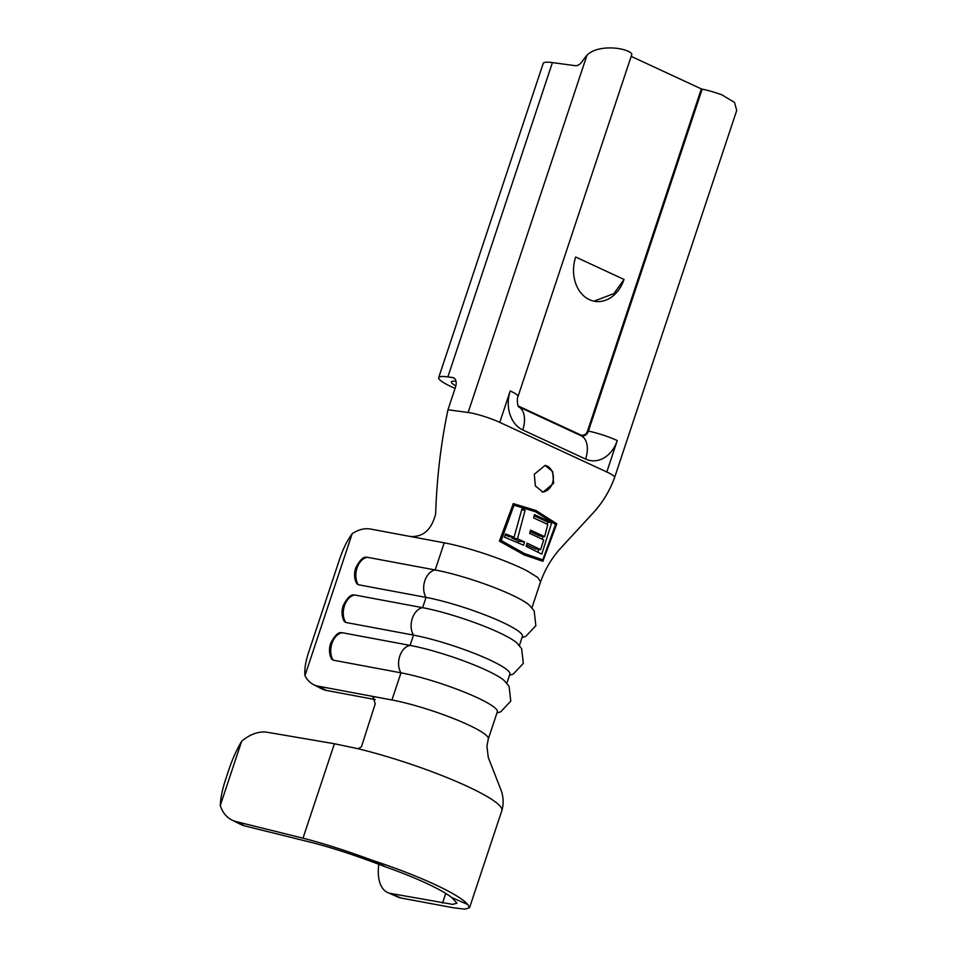 <?xml version="1.0" encoding="UTF-8"?>
<svg xmlns="http://www.w3.org/2000/svg" width="957" height="957" viewBox="0 0 957 957"><rect width="100%" height="100%" fill="white"/><g stroke="black" fill="none" stroke-linecap="round" stroke-linejoin="round"><path stroke-width="1.44" d="M542.069 491.958A13.398 10.467 97.7 0 0 552.5 483.094A13.398 10.467 97.7 0 0 545.059 465.401L552.668 471.586L553.625 483.249L543.05 492.149L535.382 485.941L534.293 474.277L545.083 465.413M345.68 622.433L344.305 621.44C342.199 617.863 341.565 613.581 342.391 608.592L343.132 605.745C347.164 597.862 350.8 594.285 354.042 594.991L354.796 595.003A16.078 10.874 100.6 0 0 344.472 605.745A16.078 10.874 100.6 0 0 345.68 622.433L413.508 635.113A61.619 9.02 -161.6 0 1 477.268 654.54A61.619 9.02 -161.6 0 1 509.878 674.111L506.839 683.214M358.217 584.715L356.853 583.722C354.748 580.145 354.114 575.863 354.939 570.874L355.681 568.027C359.712 560.144 363.349 556.567 366.591 557.273L367.344 557.285A16.078 10.874 100.6 0 0 357.021 568.027A16.078 10.874 100.6 0 0 358.217 584.715L426.056 597.395A61.619 9.02 -161.6 0 1 489.817 616.822A61.619 9.02 -161.6 0 1 522.414 636.393L519.388 645.497M333.132 660.151L331.756 659.158C329.651 655.581 329.017 651.298 329.842 646.31L330.584 643.463C334.615 635.58 338.264 632.003 341.505 632.709L342.247 632.721A16.078 10.874 100.6 0 0 331.923 643.463A16.078 10.874 100.6 0 0 333.132 660.151L400.971 672.831A61.619 9.02 -161.6 0 1 464.719 692.258A61.619 9.02 -161.6 0 1 497.329 711.829L488.297 738.971A61.619 9.02 -161.6 0 0 488.309 738.936A61.619 9.02 -161.6 0 0 455.604 719.365A61.619 9.02 -161.6 0 0 391.939 699.986L371.436 696.146L372.799 696.612L375.24 703.766L361.471 746.699L358.229 748.769L360.586 749.355A104.48 15.288 18.4 0 1 378.493 754.128A104.48 15.288 18.4 0 1 501.863 810.579L469.54 907.738L467.782 904.544L451.74 897.534A91.082 13.326 -161.6 0 0 385.838 866.982C357.499 856.037 332.809 847.89 311.743 842.531L244.825 825.927A42.862 29.296 116.4 0 1 240.709 824.408L231.953 820.065A42.862 29.296 -63.6 0 0 236.068 821.584L244.825 825.927M593.974 301.168L613.951 293.584L624.012 279.432L575.683 257.026A33.483 26.186 97.7 0 0 595.35 301.407A33.483 26.186 97.7 0 0 624.012 279.432M241.631 741.328C236.678 749.642 232.431 759.092 228.867 769.655L225.828 778.795C222.371 789.334 220.517 798.234 220.277 805.507L241.631 741.328A42.862 29.296 -63.6 0 1 267.41 732.296L334.4 743.745L358.229 748.769M378.805 864.279A42.862 22.37 -66.4 0 0 387.86 892.63A42.862 22.37 -66.4 0 0 390.432 893.419L400.911 897.989L452.984 907.714L464.779 909.15L469.54 907.738M334.4 743.745L302.986 838.188C322.485 843.105 345.633 850.486 372.417 860.331A104.48 15.288 18.4 0 1 467.782 904.544M400.911 897.989A42.862 22.37 113.6 0 1 398.327 897.199L387.86 892.63M451.74 897.534L456.944 903.157L452.757 904.389L390.432 893.419M372.417 860.331L385.838 866.982M220.277 805.507A42.862 29.296 -63.6 0 0 231.953 820.065M302.986 838.188L236.068 821.584M499.398 541.136L513.287 503.609L535.968 510.524L556.795 523.766L542.894 561.304L524.185 554.916L499.398 541.136M531.936 607.779L540.573 581.808L537.738 577.49L527.75 571.233A61.619 9.02 18.4 0 0 510.966 563.482A61.619 9.02 18.4 0 0 444.215 542.822L370.562 529.054A33.483 24.176 -62.7 0 0 352.176 533.731C347.283 540.442 343.216 548.552 339.974 558.075L308.609 652.363C305.522 661.861 304.314 669.601 304.972 675.606L352.176 533.731M540.585 581.796C545.012 569.547 551.364 558.709 559.654 549.27L593.543 512.497C602.743 502.413 609.776 490.738 614.645 477.447A23.626 3.457 -161.6 0 0 606.81 471.992L499.769 422.372A23.626 3.457 -161.6 0 0 468.129 412.491L447.972 409.763L455.496 387.13A9.379 5.682 114.9 0 0 453.642 377.848A9.379 5.682 114.9 0 0 452.625 377.548L447.876 376.902L552.428 62.588A40.517 5.933 -161.6 0 0 543.229 63.353L438.665 377.668A40.517 5.933 18.4 0 1 447.876 376.902M410.266 536.47C423.197 537.284 431.655 529.711 435.662 513.742C436.787 478.213 440.89 443.546 447.972 409.763M304.972 675.606A33.483 24.176 -62.7 0 0 313.394 684.542A33.483 24.176 -62.7 0 0 318.274 686.205L326.516 690.452L375.288 699.579M373.972 697.462L371.436 696.146L318.274 686.205M496.934 713.001L500.726 711.793L510.775 701.098L509.064 686.301L504.243 680.594A61.619 9.02 -161.6 0 0 410.086 645.401L342.247 632.721M509.483 675.283L513.275 674.075L523.323 663.38L521.613 648.583L516.792 642.877A61.619 9.02 -161.6 0 0 422.635 607.683L354.796 595.003M522.032 637.565L525.824 636.357L535.872 625.663L534.162 610.865L529.341 605.159A61.619 9.02 -161.6 0 0 435.184 569.965L367.344 557.285M326.516 690.452A33.483 24.176 117.3 0 1 321.624 688.789L313.394 684.542M631.165 56.367L701.337 88.893L587.586 430.865A6.699 5.24 -82.3 0 1 580.66 434.921L518.634 406.773A23.626 14.319 114.9 0 1 522.761 429.932A30.624 23.949 -82.3 0 1 510.225 390.935A23.626 3.457 18.4 0 1 518.048 396.425L631.811 54.441A23.626 3.457 -161.6 0 0 630.053 52.276C621.057 46.678 596.211 45.278 586.94 55.327A42.862 25.971 -65.1 0 0 582.215 61.427A9.379 5.682 114.9 0 1 575.348 65.686L552.428 62.588M701.337 88.893L702.163 89.157L588.399 431.14L587.586 430.865M614.621 477.471L736.723 110.45L734.509 102.423L721.901 94.851A23.626 3.457 -161.6 0 0 702.163 89.157M455.843 385.91A27.119 3.972 18.4 0 1 451.381 381.903A27.119 3.972 18.4 0 1 455.999 381.209M455.065 388.41A40.517 5.933 18.4 0 1 438.665 377.668M534.664 511.505L532.379 510.045L513.131 504.183M540.717 560.431L541.004 559.558M523.252 554.33L542.775 559.797L524.568 553.648L501.217 540.526L513.981 505.188L535.645 511.804L555.562 524.46L542.775 559.797M499.506 540.872L501.707 542.272M535.968 510.524L532.379 510.045M556.795 523.766L553.852 523.371M513.981 505.188L512.904 505.045M501.217 540.526L499.721 540.322M524.568 553.648L521.481 553.23M541.77 554.163L551.699 522.666L534.437 514.627L533.623 517.893L547.787 524.484L544.641 536.686L530.525 530.106L529.688 533.36L543.708 539.927L540.561 549.617L527.056 543.109L526.147 546.351L541.77 554.163M524.532 541.949L517.51 538.767L525.082 510.308L521.96 508.873L514.053 537.284L505.643 533.91L504.351 537.104L523.611 545.203L524.532 541.949L518.634 541.16L518.108 542.703M517.51 538.767L511.816 537.99L518.634 541.16M525.082 510.308L521.709 509.854M512.139 537.021L511.816 537.99M514.053 537.284L508.717 536.554L505.224 534.939M551.699 522.666L547.847 522.139L547.165 524.185M543.074 536.482L542.164 539.198M538.779 549.378L537.906 552.01M534.15 515.787L547.847 522.139M544.641 536.686L539.652 536.016L530.142 531.602M540.561 549.617L535.358 548.911L526.577 544.832M444.215 542.822L435.184 569.965A16.078 10.874 100.6 0 0 424.86 580.708A16.078 10.874 100.6 0 0 426.056 597.395L422.635 607.683A16.078 10.874 100.6 0 0 412.311 618.425A16.078 10.874 100.6 0 0 413.508 635.113L410.086 645.401A16.078 10.874 100.6 0 0 399.763 656.143A16.078 10.874 100.6 0 0 400.971 672.831L391.939 699.986M445.747 893.419L442.505 903.145M522.761 429.932L585.6 459.061A30.624 23.949 97.7 0 0 617.265 440.555L606.81 471.992M499.769 422.372L510.225 390.935M454.527 378.422L452.625 377.548M468.129 412.491L586.94 55.327M580.66 434.921L518.18 405.959M580.899 435.626A7.357 5.754 97.7 0 0 588.399 431.14A23.626 3.457 18.4 0 1 617.265 440.555M580.791 435.579A23.626 14.319 114.9 0 1 580.935 435.65A23.626 14.319 114.9 0 1 585.6 459.061M488.297 738.936L486.946 746.101L488.261 757.394L501.121 790.374C503.538 797.097 503.777 803.844 501.863 810.591M518.634 406.761L580.935 435.65M518.048 396.425C516.768 397.215 517.414 406.737 518.766 406.94"/></g></svg>
